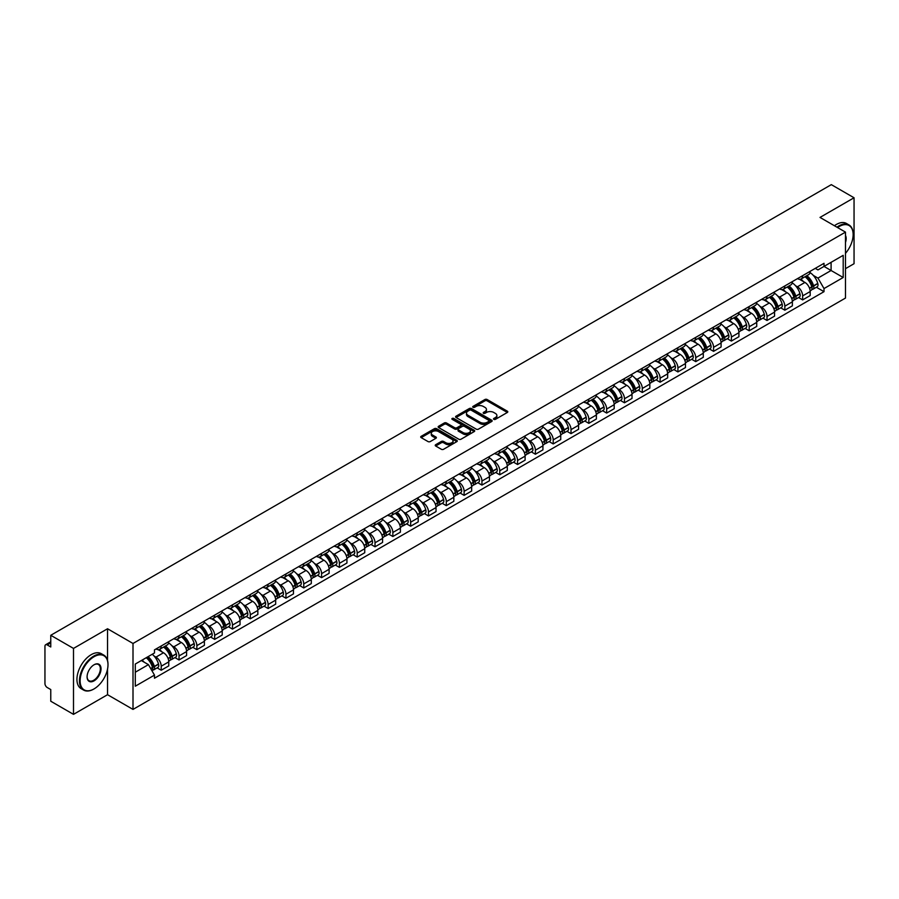 <?xml version="1.0" encoding="UTF-8"?>
<svg xmlns="http://www.w3.org/2000/svg" width="899" height="899" viewBox="0 0 899 899"><rect width="100%" height="100%" fill="white"/><g stroke="black" fill="none" stroke-linecap="round" stroke-linejoin="round"><path stroke-width="1.35" d="M493.843 419.35A1.113 0.641 0 0 0 495.416 419.35L507.328 412.472A1.584 0.91 0 0 0 507.789 411.821A1.584 0.91 0 0 0 507.328 411.18L487.146 399.527A1.584 0.91 0 0 0 484.909 399.527L472.998 406.404A1.113 0.641 0 0 0 474.56 407.314L476.11 406.427A5.068 2.933 0 0 1 483.28 406.427L484.966 407.393A5.068 2.933 0 0 1 486.449 409.461A5.068 2.933 0 0 1 484.966 411.54L483.426 412.427A1.113 0.641 0 0 0 484.988 413.326L486.528 412.439A5.068 2.933 0 0 1 493.708 412.439L495.394 413.416A5.068 2.933 0 0 1 496.877 415.484A5.068 2.933 0 0 1 495.394 417.552L493.843 418.44A1.113 0.641 0 0 0 493.843 419.35L493.843 418.44M435.689 444.702A1.584 0.91 0 0 0 435.228 445.353A1.584 0.91 0 0 0 435.689 446.005L441.353 449.275A1.584 0.91 0 0 0 443.589 449.275L456.827 441.634A1.584 0.91 0 0 0 457.288 440.982A1.584 0.91 0 0 0 456.827 440.341L436.644 428.688A1.584 0.91 0 0 0 434.397 428.688L421.17 436.33A1.584 0.91 0 0 0 420.71 436.97A1.584 0.91 0 0 0 421.17 437.622L428.014 441.566A1.584 0.91 0 0 0 430.25 441.566L435.914 438.296A1.584 0.91 0 0 0 436.375 437.656A1.584 0.91 0 0 0 435.914 437.004L432.52 435.049A4.237 2.45 0 0 1 431.284 433.318A4.237 2.45 0 0 1 433.902 431.048A4.237 2.45 0 0 1 438.521 431.587L451.804 439.251A4.237 2.45 0 0 1 453.051 440.982A4.237 2.45 0 0 1 450.433 443.252A4.237 2.45 0 0 1 445.814 442.713L443.589 441.443A1.584 0.91 0 0 0 441.353 441.443L435.689 444.702L435.689 446.005M133.007 643.47L107.543 628.761L73.504 648.415L50.771 635.29L831.317 184.643L854.05 197.769L820.012 217.423L845.487 232.122L133.007 643.47L133.007 709.412L845.487 298.063L845.487 232.122M476.223 429.138A1.584 0.91 0 0 0 478.459 429.138L491.686 421.507A1.584 0.91 0 0 0 492.158 420.856A1.584 0.91 0 0 0 491.686 420.204L471.514 408.562A1.584 0.91 0 0 0 469.267 408.562L456.04 416.192A1.584 0.91 0 0 0 455.579 416.844A1.584 0.91 0 0 0 456.04 417.484L476.223 429.138M452.613 419.586A1.113 0.641 0 0 1 453.737 419.743L453.737 418.428L474.256 430.273A1.584 0.91 0 0 1 474.717 430.924A1.584 0.91 0 0 1 474.256 431.565L461.03 439.206A1.584 0.91 0 0 1 458.782 439.206L438.611 427.553L438.611 426.261A1.584 0.91 0 0 0 438.139 426.913A1.584 0.91 0 0 0 438.611 427.553M438.611 426.261L444.263 422.991A1.584 0.91 0 0 1 446.511 422.991L454.692 427.722A1.584 0.91 0 0 0 456.939 427.722L460.693 425.553A1.584 0.91 0 0 0 461.153 424.901A1.584 0.91 0 0 0 460.693 424.249L452.175 419.339A1.113 0.641 0 0 1 453.737 418.428M73.504 648.415L73.504 714.357L50.771 701.231L50.771 689.555L47.231 687.521A3.225 1.865 -120 0 1 44.95 683.555L44.95 646.235A3.225 1.865 -120 0 1 45.624 644.763L50.771 641.785M845.487 268.655L854.05 263.71L854.05 197.769M73.504 714.357L107.543 694.702L133.007 709.412M50.771 635.29L50.771 646.965L47.231 644.92A3.225 1.865 -120 0 0 45.624 644.763M802.65 275.645A7.428 4.293 60 0 1 801.11 278.982L808.651 274.633A7.428 4.293 -120 0 0 810.19 271.296M795.503 285.691L797.402 286.792A7.428 4.293 60 0 1 802.65 295.895L810.19 291.534A7.428 4.293 -120 0 0 804.942 282.432L799.537 279.319M810.19 291.534L810.19 295.557L802.65 299.906L798.57 297.547M801.11 278.982A7.428 4.293 60 0 1 797.458 278.645M802.65 295.895L802.65 299.906M784.838 285.927A7.428 4.293 60 0 1 783.299 289.264L790.839 284.916A7.428 4.293 -120 0 0 792.379 281.578M780.748 307.84L784.838 310.2L792.379 305.851L792.379 301.828A7.428 4.293 -120 0 0 787.119 292.726L781.725 289.613M783.299 289.264A7.428 4.293 60 0 1 779.635 288.927M777.68 295.985L779.579 297.075A7.428 4.293 60 0 1 784.838 306.177L784.838 310.2M767.016 296.221A7.428 4.293 60 0 1 765.476 299.558L773.016 295.198A7.428 4.293 -120 0 0 774.556 291.872M762.925 318.122L767.016 320.482L774.556 316.133L774.556 312.11A7.428 4.293 -120 0 0 769.297 303.008L763.903 299.895M765.476 299.558A7.428 4.293 60 0 1 761.824 299.221M759.869 306.267L761.768 307.368A7.428 4.293 60 0 1 767.016 316.459L767.016 320.482M749.204 306.503A7.428 4.293 60 0 1 747.665 309.84L755.205 305.491A7.428 4.293 -120 0 0 756.733 302.154M745.114 328.416L749.204 330.776L756.733 326.416L756.733 322.393A7.428 4.293 -120 0 0 751.485 313.302L746.091 310.177M747.665 309.84A7.428 4.293 60 0 1 744.001 309.503M742.046 316.549L743.945 317.65A7.428 4.293 60 0 1 749.204 326.753L749.204 330.776M731.381 316.796A7.428 4.293 60 0 1 729.842 320.123L737.382 315.774A7.428 4.293 -120 0 0 738.922 312.436M727.291 338.698L731.381 341.058L738.922 336.709L738.922 332.686A7.428 4.293 -120 0 0 733.663 323.584L728.269 320.471M729.842 320.123A7.428 4.293 60 0 1 726.19 319.797M724.223 326.843L726.134 327.933A7.428 4.293 60 0 1 731.381 337.035L731.381 341.058M713.57 327.079A7.428 4.293 60 0 1 712.03 330.416L719.56 326.067A7.428 4.293 -120 0 0 721.099 322.73M709.48 348.981L713.57 351.352L721.099 346.992L721.099 342.969A7.428 4.293 -120 0 0 715.851 333.866L710.457 330.753M712.03 330.416A7.428 4.293 60 0 1 708.367 330.079M706.412 337.125L708.311 338.226A7.428 4.293 60 0 1 713.57 347.329L713.57 351.352M695.747 337.361A7.428 4.293 60 0 1 694.208 340.699L701.748 336.35A7.428 4.293 -120 0 0 703.288 333.012M691.657 359.274L695.747 361.634L703.288 357.285L703.288 353.262A7.428 4.293 -120 0 0 698.029 344.16L692.635 341.047M694.208 340.699A7.428 4.293 60 0 1 690.556 340.361M688.589 347.419L690.499 348.509A7.428 4.293 60 0 1 695.747 357.611L695.747 361.634M677.925 347.655A7.428 4.293 60 0 1 676.396 350.992L683.925 346.632A7.428 4.293 -120 0 0 685.465 343.306M673.845 369.556L677.925 371.916L685.465 367.567L685.465 363.544A7.428 4.293 -120 0 0 680.217 354.442L674.823 351.329M676.396 350.992A7.428 4.293 60 0 1 672.733 350.655M670.778 357.701L672.677 358.802A7.428 4.293 60 0 1 677.925 367.893L677.925 371.916M660.113 357.937A7.428 4.293 60 0 1 658.574 361.274L666.114 356.925A7.428 4.293 -120 0 0 667.654 353.588M656.023 379.85L660.113 382.21L667.654 377.85L667.654 373.827A7.428 4.293 -120 0 0 662.394 364.736L657 361.623M658.574 361.274A7.428 4.293 60 0 1 654.921 360.937M652.955 367.983L654.854 369.084A7.428 4.293 60 0 1 660.113 378.187L660.113 382.21M642.291 368.23A7.428 4.293 60 0 1 640.751 371.568L648.291 367.208A7.428 4.293 -120 0 0 649.831 363.87M638.211 390.132L642.291 392.492L649.831 388.143L649.831 384.12A7.428 4.293 -120 0 0 644.583 375.018L639.189 371.905M640.751 371.568A7.428 4.293 60 0 1 637.099 371.231M635.144 378.277L637.043 379.367A7.428 4.293 60 0 1 642.291 388.469L642.291 392.492M624.479 378.513A7.428 4.293 60 0 1 622.94 381.85L630.48 377.501A7.428 4.293 -120 0 0 632.019 374.164M620.389 400.426L624.479 402.786L632.019 398.426L632.019 394.403A7.428 4.293 -120 0 0 626.76 385.311L621.366 382.187M622.94 381.85A7.428 4.293 60 0 1 619.276 381.513M617.321 388.559L619.22 389.66A7.428 4.293 60 0 1 624.479 398.763L624.479 402.786M606.656 388.806A7.428 4.293 60 0 1 605.117 392.133L612.657 387.784A7.428 4.293 -120 0 0 614.197 384.446M602.577 410.708L606.656 413.068L614.197 408.719L614.197 404.696A7.428 4.293 -120 0 0 608.949 395.594L603.544 392.481M605.117 392.133A7.428 4.293 60 0 1 601.465 391.795M599.509 398.853L601.409 399.943A7.428 4.293 60 0 1 606.656 409.045L606.656 413.068M588.845 399.089A7.428 4.293 60 0 1 587.305 402.426L594.846 398.066A7.428 4.293 -120 0 0 596.385 394.74M584.755 420.99L588.845 423.35L596.385 419.001L596.385 414.978A7.428 4.293 -120 0 0 591.126 405.876L585.732 402.763M587.305 402.426A7.428 4.293 60 0 1 583.642 402.089M581.687 409.135L583.586 410.236A7.428 4.293 60 0 1 588.845 419.327L588.845 423.35M571.022 409.371A7.428 4.293 60 0 1 569.483 412.708L577.023 408.36A7.428 4.293 -120 0 0 578.563 405.022M566.932 431.284L571.022 433.644L578.563 429.284L578.563 425.272A7.428 4.293 -120 0 0 573.315 416.17L567.91 413.057M569.483 412.708A7.428 4.293 60 0 1 565.831 412.371M563.875 419.417L565.774 420.518A7.428 4.293 60 0 1 571.022 429.621L571.022 433.644M553.211 419.664A7.428 4.293 60 0 1 551.671 423.002L559.212 418.642A7.428 4.293 -120 0 0 560.74 415.304M549.12 441.566L553.211 443.926L560.74 439.577L560.74 435.554A7.428 4.293 -120 0 0 555.492 426.452L550.098 423.339M551.671 423.002A7.428 4.293 60 0 1 548.008 422.665M546.053 429.711L547.952 430.801A7.428 4.293 60 0 1 553.211 439.903L553.211 443.926M535.388 429.947A7.428 4.293 60 0 1 533.849 433.284L541.389 428.935A7.428 4.293 -120 0 0 542.929 425.598M531.298 451.86L535.388 454.22L542.929 449.86L542.929 445.837A7.428 4.293 -120 0 0 537.669 436.745L532.275 433.621M533.849 433.284A7.428 4.293 60 0 1 530.196 432.947M528.23 439.993L530.14 441.094A7.428 4.293 60 0 1 535.388 450.197L535.388 454.22M517.577 440.24A7.428 4.293 60 0 1 516.037 443.567L523.566 439.218A7.428 4.293 -120 0 0 525.106 435.88M513.486 462.142L517.577 464.502L525.106 460.153L525.106 456.13A7.428 4.293 -120 0 0 519.858 447.028L514.464 443.915M516.037 443.567A7.428 4.293 60 0 1 512.374 443.241M510.418 450.287L512.318 451.377A7.428 4.293 60 0 1 517.577 460.479L517.577 464.502M499.754 450.523A7.428 4.293 60 0 1 498.215 453.86L505.755 449.5A7.428 4.293 -120 0 0 507.294 446.174M495.664 472.424L499.754 474.784L507.294 470.435L507.294 466.412A7.428 4.293 -120 0 0 502.035 457.31L496.641 454.197M498.215 453.86A7.428 4.293 60 0 1 494.562 453.523M492.596 460.569L494.506 461.67A7.428 4.293 60 0 1 499.754 470.761L499.754 474.784M481.931 460.805A7.428 4.293 60 0 1 480.403 464.142L487.932 459.794A7.428 4.293 -120 0 0 489.472 456.456M477.852 482.718L481.943 485.078L489.472 480.729L489.472 476.706A7.428 4.293 -120 0 0 484.224 467.604L478.83 464.491M480.403 464.142A7.428 4.293 60 0 1 476.74 463.805M474.784 470.851L476.684 471.953A7.428 4.293 60 0 1 481.943 481.055L481.943 485.078M464.12 471.098A7.428 4.293 60 0 1 462.58 474.436L470.121 470.076A7.428 4.293 -120 0 0 471.66 466.738M460.03 493L464.12 495.36L471.66 491.011L471.66 486.988A7.428 4.293 -120 0 0 466.401 477.886L461.007 474.773M462.58 474.436A7.428 4.293 60 0 1 458.928 474.099M456.962 481.145L458.861 482.235A7.428 4.293 60 0 1 464.12 491.337L464.12 495.36M446.297 481.381A7.428 4.293 60 0 1 444.758 484.718L452.298 480.369A7.428 4.293 -120 0 0 453.838 477.032M442.218 503.294L446.297 505.654L453.838 501.294L453.838 497.271A7.428 4.293 -120 0 0 448.59 488.179L443.196 485.055M444.758 484.718A7.428 4.293 60 0 1 441.106 484.381M439.15 491.427L441.049 492.528A7.428 4.293 60 0 1 446.297 501.631L446.297 505.654M428.486 491.674A7.428 4.293 60 0 1 426.946 495.001L434.487 490.652A7.428 4.293 -120 0 0 436.026 487.314M424.395 513.576L428.486 515.936L436.026 511.587L436.026 507.564A7.428 4.293 -120 0 0 430.767 498.462L425.373 495.349M426.946 495.001A7.428 4.293 60 0 1 423.283 494.675M421.328 501.721L423.227 502.811A7.428 4.293 60 0 1 428.486 511.913L428.486 515.936M410.663 501.957A7.428 4.293 60 0 1 409.124 505.294L416.664 500.934A7.428 4.293 -120 0 0 418.204 497.608M406.584 523.859L410.663 526.218L418.204 521.87L418.204 517.846A7.428 4.293 -120 0 0 412.956 508.744L407.55 505.631M409.124 505.294A7.428 4.293 60 0 1 405.471 504.957M403.516 512.003L405.415 513.104A7.428 4.293 60 0 1 410.663 522.195L410.663 526.218M392.852 512.239A7.428 4.293 60 0 1 391.312 515.577L398.853 511.228A7.428 4.293 -120 0 0 400.392 507.89M388.761 534.152L392.852 536.512L400.392 532.163L400.392 528.14A7.428 4.293 -120 0 0 395.133 519.038L389.739 515.925M391.312 515.577A7.428 4.293 60 0 1 387.649 515.239M385.693 522.285L387.593 523.387A7.428 4.293 60 0 1 392.852 532.489L392.852 536.512M375.029 522.533A7.428 4.293 60 0 1 373.49 525.87L381.03 521.51A7.428 4.293 -120 0 0 382.569 518.184M370.939 544.434L375.029 546.794L382.569 542.445L382.569 538.422A7.428 4.293 -120 0 0 377.322 529.32L371.916 526.207M373.49 525.87A7.428 4.293 60 0 1 369.837 525.533M367.882 532.579L369.781 533.669A7.428 4.293 60 0 1 375.029 542.771L375.029 546.794M357.218 532.815A7.428 4.293 60 0 1 355.678 536.152L363.218 531.803A7.428 4.293 -120 0 0 364.747 528.466M353.127 554.728L357.218 557.088L364.747 552.728L364.747 548.705A7.428 4.293 -120 0 0 359.499 539.614L354.105 536.489M355.678 536.152A7.428 4.293 60 0 1 352.015 535.815M350.059 542.861L351.959 543.962A7.428 4.293 60 0 1 357.218 553.065L357.218 557.088M339.395 543.108A7.428 4.293 60 0 1 337.855 546.435L345.396 542.086A7.428 4.293 -120 0 0 346.935 538.748M335.305 565.01L339.395 567.37L346.935 563.021L346.935 558.998A7.428 4.293 -120 0 0 341.676 549.896L336.282 546.783M337.855 546.435A7.428 4.293 60 0 1 334.203 546.109M332.237 553.155L334.147 554.245A7.428 4.293 60 0 1 339.395 563.347L339.395 567.37M321.584 553.391A7.428 4.293 60 0 1 320.044 556.728L327.573 552.379A7.428 4.293 -120 0 0 329.113 549.042M317.493 575.293L321.584 577.652L329.113 573.304L329.113 569.281A7.428 4.293 -120 0 0 323.865 560.178L318.471 557.065M320.044 556.728A7.428 4.293 60 0 1 316.381 556.391M314.425 563.437L316.324 564.538A7.428 4.293 60 0 1 321.584 573.629L321.584 577.652M303.761 563.673A7.428 4.293 60 0 1 302.221 567.011L309.762 562.662A7.428 4.293 -120 0 0 311.301 559.324M299.67 585.586L303.761 587.946L311.301 583.597L311.301 579.574A7.428 4.293 -120 0 0 306.042 570.472L300.648 567.359M302.221 567.011A7.428 4.293 60 0 1 298.569 566.673M296.603 573.719L298.513 574.821A7.428 4.293 60 0 1 303.761 583.923L303.761 587.946M285.938 573.967A7.428 4.293 60 0 1 284.41 577.304L291.939 572.944A7.428 4.293 -120 0 0 293.479 569.618M281.859 595.868L285.949 598.228L293.479 593.879L293.479 589.856A7.428 4.293 -120 0 0 288.231 580.754L282.837 577.641M284.41 577.304A7.428 4.293 60 0 1 280.746 576.967M278.791 584.013L280.69 585.114A7.428 4.293 60 0 1 285.949 594.205L285.949 598.228M268.127 584.249A7.428 4.293 60 0 1 266.587 587.586L274.128 583.237A7.428 4.293 -120 0 0 275.667 579.9M264.036 606.162L268.127 608.522L275.667 604.162L275.667 600.139A7.428 4.293 -120 0 0 270.408 591.048L265.014 587.924M266.587 587.586A7.428 4.293 60 0 1 262.935 587.249M260.968 594.295L262.868 595.396A7.428 4.293 60 0 1 268.127 604.499L268.127 608.522M250.304 594.542A7.428 4.293 60 0 1 248.765 597.869L256.305 593.52A7.428 4.293 -120 0 0 257.844 590.182M246.225 616.444L250.304 618.804L257.844 614.455L257.844 610.432A7.428 4.293 -120 0 0 252.597 601.33L247.203 598.217M248.765 597.869A7.428 4.293 60 0 1 245.112 597.543M243.157 604.589L245.056 605.679A7.428 4.293 60 0 1 250.304 614.781L250.304 618.804M232.493 604.825A7.428 4.293 60 0 1 230.953 608.162L238.493 603.813A7.428 4.293 -120 0 0 240.033 600.476M228.402 626.727L232.493 629.086L240.033 624.738L240.033 620.715A7.428 4.293 -120 0 0 234.774 611.612L229.38 608.499M230.953 608.162A7.428 4.293 60 0 1 227.29 607.825M225.334 614.871L227.233 615.972A7.428 4.293 60 0 1 232.493 625.075L232.493 629.086M214.67 615.107A7.428 4.293 60 0 1 213.13 618.445L220.671 614.096A7.428 4.293 -120 0 0 222.21 610.758M210.591 637.02L214.67 639.38L222.21 635.031L222.21 631.008A7.428 4.293 -120 0 0 216.962 621.906L211.557 618.793M213.13 618.445A7.428 4.293 60 0 1 209.478 618.107M207.523 625.153L209.422 626.255A7.428 4.293 60 0 1 214.67 635.357L214.67 639.38M196.859 625.401A7.428 4.293 60 0 1 195.319 628.738L202.859 624.378A7.428 4.293 -120 0 0 204.399 621.052M192.768 647.302L196.859 649.662L204.399 645.313L204.399 641.29A7.428 4.293 -120 0 0 199.14 632.188L193.746 629.075M195.319 628.738A7.428 4.293 60 0 1 191.656 628.401M189.7 635.447L191.599 636.548A7.428 4.293 60 0 1 196.859 645.639L196.859 649.662M179.036 635.683A7.428 4.293 60 0 1 177.496 639.02L185.037 634.672A7.428 4.293 -120 0 0 186.576 631.334M174.945 657.596L179.036 659.956L186.576 655.596L186.576 651.573A7.428 4.293 -120 0 0 181.328 642.482L175.923 639.358M177.496 639.02A7.428 4.293 60 0 1 173.844 638.683M171.889 645.729L173.788 646.831A7.428 4.293 60 0 1 179.036 655.933L179.036 659.956M161.224 645.976A7.428 4.293 60 0 1 159.685 649.303L167.225 644.954A7.428 4.293 -120 0 0 168.754 641.616M157.134 667.878L161.224 670.238L168.765 665.889L168.765 661.866A7.428 4.293 -120 0 0 163.506 652.764L158.112 649.651M159.685 649.303A7.428 4.293 60 0 1 156.021 648.977M154.066 656.023L155.965 657.113A7.428 4.293 60 0 1 161.224 666.215L161.224 670.238M815.269 268.363L817.955 269.914L843.195 255.338L831.092 262.328L831.092 270.498L817.955 278.083L813.314 275.409M135.3 672.216L148.425 664.631L154.482 675.115L135.3 686.195L135.3 664.035L154.482 652.966L154.482 649.865L824.012 263.317L824.012 266.419L843.195 277.488L824.012 288.568L817.955 278.083M843.195 255.338L843.195 277.488M154.482 675.115L154.482 678.217L824.012 291.669L824.012 288.568M107.543 628.761L107.543 660.495M107.543 669.114L107.543 694.702M148.425 664.631L141.345 660.54M816.382 287.264L824.012 291.669M494.293 419.507L495.394 418.878A5.068 2.933 0 0 0 496.877 416.799L496.877 415.484M486.449 409.461L486.449 410.787A5.068 2.933 0 0 1 484.966 412.855L483.864 413.484M507.328 411.18L507.328 412.472L487.146 400.842A1.584 0.91 0 0 0 484.909 400.842L473.436 407.472M491.663 421.519L471.514 409.877A1.584 0.91 0 0 0 469.267 409.877L456.063 417.507M488.887 421.305A1.113 0.641 0 0 0 488.887 420.406L471.177 410.18A1.113 0.641 0 0 0 469.604 410.18L467.974 411.113A5.068 2.933 0 0 0 466.491 413.18A5.068 2.933 0 0 0 467.974 415.259L480.088 422.249A5.068 2.933 0 0 0 487.258 422.249L488.887 421.305L488.887 422.631A1.113 0.641 0 0 0 489.213 422.17L489.213 420.856M466.491 413.18L466.491 414.506A5.068 2.933 0 0 0 467.974 416.574L467.974 415.259M488.887 422.631L487.258 423.564A5.068 2.933 0 0 1 480.088 423.564L467.974 416.574M438.622 427.564L444.263 424.306L444.263 422.991M461.153 424.901L461.153 426.216A1.584 0.91 0 0 1 460.693 426.868L456.939 429.037A1.584 0.91 0 0 1 454.692 429.037L446.511 424.306A1.584 0.91 0 0 0 444.263 424.306M453.737 419.743L474.234 431.576M463.187 432.621A4.237 2.45 0 0 0 467.806 433.149A4.237 2.45 0 0 0 470.424 430.891A4.237 2.45 0 0 0 469.188 429.16L464.502 426.452A1.584 0.91 0 0 0 462.266 426.452L458.501 428.621A1.584 0.91 0 0 0 458.041 429.273A1.584 0.91 0 0 0 458.501 429.913L463.187 432.621L463.187 433.936A4.237 2.45 0 0 0 467.806 434.464A4.237 2.45 0 0 0 470.424 432.205L470.424 430.891M458.041 429.273L458.041 430.587A1.584 0.91 0 0 0 458.501 431.239L458.501 429.913M463.187 433.936L458.501 431.239M453.051 440.982L453.051 442.308A4.237 2.45 0 0 1 450.433 444.567A4.237 2.45 0 0 1 445.814 444.039L443.589 442.757A1.584 0.91 0 0 0 441.353 442.757L435.712 446.016M431.284 433.318L431.284 434.633A4.237 2.45 0 0 0 432.52 436.363L432.52 435.049M435.914 437.004L435.914 438.296L432.52 436.363M456.827 440.341L456.827 441.634L436.644 430.003A1.584 0.91 0 0 0 434.397 430.003L421.193 437.633L421.17 436.33M805.459 276.476A10.181 5.877 60 0 1 805.504 276.499A10.181 5.877 60 0 1 812.202 285.635L812.269 285.848A1.978 1.146 60 0 1 811.954 287.399A1.978 1.146 60 0 1 811.909 287.422M805.01 276.735A12.271 7.091 60 0 1 811.763 286.86L811.819 287.073A4.079 2.36 60 0 1 811.179 290.276L810.156 290.86M811.876 289.366A4.079 2.36 -120 0 0 812.999 289.22A4.079 2.36 -120 0 0 813.651 286.017L813.584 285.803A12.271 7.091 -120 0 0 806.841 275.678M810.033 272.599A12.271 7.091 60 0 1 817.753 283.399L817.82 283.612A4.079 2.36 60 0 1 817.169 286.815L812.999 289.22M800.829 279.128A12.271 7.091 60 0 1 803.391 281.544M809.358 281.556L810.92 282.466M787.636 286.759A10.181 5.877 60 0 1 787.693 286.792A10.181 5.877 60 0 1 794.39 295.917L794.446 296.131A1.978 1.146 60 0 1 794.132 297.681A1.978 1.146 60 0 1 794.087 297.704M787.198 287.017A12.271 7.091 60 0 1 793.941 297.142L793.997 297.355A4.079 2.36 60 0 1 793.356 300.558L792.345 301.143M794.053 299.659A4.079 2.36 -120 0 0 795.188 299.502A4.079 2.36 -120 0 0 795.829 296.299L795.772 296.086A12.271 7.091 -120 0 0 789.019 285.961M792.221 282.882A12.271 7.091 60 0 1 799.941 293.681L799.998 293.894A4.079 2.36 60 0 1 799.357 297.097L795.188 299.502M783.007 289.411A12.271 7.091 60 0 1 785.569 291.827M791.536 291.849L793.109 292.748M769.825 297.052A10.181 5.877 60 0 1 769.87 297.075A10.181 5.877 60 0 1 776.567 306.211L776.624 306.424A1.978 1.146 60 0 1 776.32 307.975A1.978 1.146 60 0 1 776.275 307.997M769.375 297.299A12.271 7.091 60 0 1 776.118 307.436L776.185 307.649A4.079 2.36 60 0 1 775.534 310.84L774.522 311.436M776.242 309.941A4.079 2.36 -120 0 0 777.365 309.795A4.079 2.36 -120 0 0 778.006 306.593L777.95 306.379A12.271 7.091 -120 0 0 771.207 296.254M774.399 293.175A12.271 7.091 60 0 1 782.119 303.974L782.175 304.177A4.079 2.36 60 0 1 781.534 307.379L777.365 309.795M765.195 299.693A12.271 7.091 60 0 1 767.757 302.12M773.724 302.131L775.286 303.042M752.002 307.334A10.181 5.877 60 0 1 752.058 307.368A10.181 5.877 60 0 1 758.756 316.493L758.812 316.706A1.978 1.146 60 0 1 758.498 318.257A1.978 1.146 60 0 1 758.453 318.28M751.564 307.593A12.271 7.091 60 0 1 758.306 317.718L758.363 317.931A4.079 2.36 60 0 1 757.722 321.134L756.711 321.718M758.419 320.235A4.079 2.36 -120 0 0 759.554 320.078A4.079 2.36 -120 0 0 760.194 316.875L760.138 316.662A12.271 7.091 -120 0 0 753.384 306.537M756.587 303.457A12.271 7.091 60 0 1 764.307 314.257L764.364 314.47A4.079 2.36 60 0 1 763.723 317.673L759.554 320.078M747.372 309.986A12.271 7.091 60 0 1 749.935 312.403M755.902 312.425L757.475 313.324M734.191 317.617A10.181 5.877 60 0 1 734.236 317.65A10.181 5.877 60 0 1 740.933 326.787L740.99 326.989A1.978 1.146 60 0 1 740.686 328.551A1.978 1.146 60 0 1 740.641 328.573M733.741 317.875A12.271 7.091 60 0 1 740.484 328.011L740.551 328.214A4.079 2.36 60 0 1 739.899 331.416L738.888 332.001M740.596 330.517A4.079 2.36 -120 0 0 741.731 330.36A4.079 2.36 -120 0 0 742.372 327.157L742.316 326.955A12.271 7.091 -120 0 0 735.573 316.819M738.764 313.74A12.271 7.091 60 0 1 746.485 324.539L746.541 324.753A4.079 2.36 60 0 1 745.9 327.955L741.731 330.36M729.55 320.269A12.271 7.091 60 0 1 732.123 322.696M738.09 322.707L739.652 323.606M716.368 327.91A10.181 5.877 60 0 1 716.424 327.933A10.181 5.877 60 0 1 723.122 337.069L723.178 337.282A1.978 1.146 60 0 1 722.863 338.833A1.978 1.146 60 0 1 722.818 338.856M715.93 328.169A12.271 7.091 60 0 1 722.672 338.294L722.729 338.507A4.079 2.36 60 0 1 722.088 341.71L721.077 342.294M722.785 340.8A4.079 2.36 -120 0 0 723.909 340.654A4.079 2.36 -120 0 0 724.56 337.451L724.493 337.237A12.271 7.091 -120 0 0 717.75 327.112M720.953 324.033A12.271 7.091 60 0 1 728.662 334.833L728.729 335.046A4.079 2.36 60 0 1 728.078 338.249L723.909 340.654M711.738 330.562A12.271 7.091 60 0 1 714.3 332.978M720.268 332.99L721.83 333.9M845.487 253.349A19.711 11.372 120 0 0 853.14 234.56A19.711 11.372 120 0 0 839.205 226.514A19.711 11.372 120 0 0 837.587 227.559M836.935 227.189A20.194 11.653 -60 0 1 838.857 225.93A20.194 11.653 -60 0 1 848.959 224.93A20.194 11.653 -60 0 1 853.14 234.167A20.194 11.653 -60 0 1 853.14 234.369M845.487 235.504A9.855 5.686 -60 0 1 845.487 242.46M834.418 225.739A20.194 11.653 -60 0 1 836.351 224.469A20.194 11.653 -60 0 1 846.442 223.469L848.959 224.93M93.721 689.095L94.058 688.904A19.711 11.372 120 0 0 107.992 664.766A19.711 11.372 120 0 0 94.058 656.72A19.711 11.372 120 0 0 80.123 680.858A19.711 11.372 120 0 0 94.058 688.904L93.721 689.095A20.194 11.653 -60 0 1 83.629 690.095A20.194 11.653 -60 0 1 80.528 673.924A20.194 11.653 -60 0 1 93.721 656.124A20.194 11.653 -60 0 1 103.812 655.124A20.194 11.653 -60 0 1 107.992 664.372A20.194 11.653 -60 0 1 107.992 664.575M94.058 664.766L94.058 664.766A9.855 5.686 -60 0 1 101.025 668.789A9.855 5.686 -60 0 1 94.058 680.858A9.855 5.686 -60 0 1 87.091 676.835A9.855 5.686 -60 0 1 94.058 664.766L94.058 664.766M87.102 676.632A9.372 5.405 120 0 0 89.035 680.723A9.372 5.405 120 0 0 93.721 680.262A9.372 5.405 120 0 0 99.845 672.003A9.372 5.405 120 0 0 98.407 664.496A9.372 5.405 120 0 0 93.889 664.867M83.629 690.095L81.112 688.645A20.194 11.653 -60 0 1 78.022 672.474A20.194 11.653 -60 0 1 91.204 654.674A20.194 11.653 -60 0 1 101.306 653.674L103.812 655.124M698.557 338.193A10.181 5.877 60 0 1 698.602 338.226A10.181 5.877 60 0 1 705.299 347.351L705.355 347.565A1.978 1.146 60 0 1 705.041 349.115A1.978 1.146 60 0 1 705.007 349.138M698.107 338.451A12.271 7.091 60 0 1 704.85 348.576L704.917 348.79A4.079 2.36 60 0 1 704.265 351.992L703.254 352.577M704.962 351.093A4.079 2.36 -120 0 0 706.097 350.936A4.079 2.36 -120 0 0 706.738 347.733L706.681 347.52A12.271 7.091 -120 0 0 699.939 337.395M703.13 334.316A12.271 7.091 60 0 1 710.851 345.115L710.907 345.328A4.079 2.36 60 0 1 710.266 348.531L706.097 350.936M693.916 340.845A12.271 7.091 60 0 1 696.489 343.261M702.456 343.283L704.018 344.182M680.734 348.486A10.181 5.877 60 0 1 680.79 348.509A10.181 5.877 60 0 1 687.477 357.645L687.544 357.858A1.978 1.146 60 0 1 687.229 359.409A1.978 1.146 60 0 1 687.184 359.431M680.285 348.733A12.271 7.091 60 0 1 687.038 358.87L687.094 359.083A4.079 2.36 60 0 1 686.454 362.286L685.443 362.87M687.151 361.376A4.079 2.36 -120 0 0 688.274 361.229A4.079 2.36 -120 0 0 688.926 358.027L688.859 357.813A12.271 7.091 -120 0 0 682.116 347.688M685.319 344.609A12.271 7.091 60 0 1 693.028 355.408L693.095 355.611A4.079 2.36 60 0 1 692.444 358.813L688.274 361.229M676.104 351.127A12.271 7.091 60 0 1 678.666 353.554M684.633 353.565L686.195 354.476M662.911 358.768A10.181 5.877 60 0 1 662.968 358.802A10.181 5.877 60 0 1 669.665 367.927L669.721 368.141A1.978 1.146 60 0 1 669.407 369.691A1.978 1.146 60 0 1 669.362 369.714M662.473 359.027A12.271 7.091 60 0 1 669.216 369.152L669.283 369.365A4.079 2.36 60 0 1 668.631 372.568L667.62 373.152M669.328 371.669A4.079 2.36 -120 0 0 670.463 371.512A4.079 2.36 -120 0 0 671.104 368.309L671.047 368.096A12.271 7.091 -120 0 0 664.294 357.971M667.496 354.891A12.271 7.091 60 0 1 675.216 365.691L675.273 365.904A4.079 2.36 60 0 1 674.632 369.107L670.463 371.512M658.282 361.42A12.271 7.091 60 0 1 660.844 363.837M666.822 363.859L668.384 364.758M645.1 369.051A10.181 5.877 60 0 1 645.156 369.084A10.181 5.877 60 0 1 651.842 378.221L651.91 378.423A1.978 1.146 60 0 1 651.595 379.985A1.978 1.146 60 0 1 651.55 380.007M644.65 369.309A12.271 7.091 60 0 1 651.404 379.445L651.46 379.648A4.079 2.36 60 0 1 650.82 382.85L649.797 383.435M651.517 381.951A4.079 2.36 -120 0 0 652.64 381.794A4.079 2.36 -120 0 0 653.292 378.591L653.225 378.389A12.271 7.091 -120 0 0 646.482 368.253M649.674 365.174A12.271 7.091 60 0 1 657.394 375.984L657.461 376.187A4.079 2.36 60 0 1 656.809 379.389L652.64 381.794M640.47 371.703A12.271 7.091 60 0 1 643.032 374.13M648.999 374.141L650.561 375.04M627.277 379.344A10.181 5.877 60 0 1 627.333 379.367A10.181 5.877 60 0 1 634.031 388.503L634.087 388.716A1.978 1.146 60 0 1 633.773 390.267A1.978 1.146 60 0 1 633.728 390.29M626.839 379.603A12.271 7.091 60 0 1 633.581 389.728L633.638 389.941A4.079 2.36 60 0 1 632.997 393.144L631.986 393.728M633.694 392.234A4.079 2.36 -120 0 0 634.829 392.088A4.079 2.36 -120 0 0 635.469 388.885L635.413 388.671A12.271 7.091 -120 0 0 628.659 378.546M631.862 375.467A12.271 7.091 60 0 1 639.582 386.267L639.639 386.48A4.079 2.36 60 0 1 638.998 389.683L634.829 392.088M622.647 381.996A12.271 7.091 60 0 1 625.21 384.412M631.177 384.424L632.75 385.334M609.466 389.627A10.181 5.877 60 0 1 609.511 389.66A10.181 5.877 60 0 1 616.208 398.785L616.276 398.999A1.978 1.146 60 0 1 615.961 400.549A1.978 1.146 60 0 1 615.916 400.583M609.016 389.885A12.271 7.091 60 0 1 615.77 400.01L615.826 400.224A4.079 2.36 60 0 1 615.186 403.426L614.163 404.011M615.882 402.527A4.079 2.36 -120 0 0 617.006 402.37A4.079 2.36 -120 0 0 617.658 399.167L617.591 398.965A12.271 7.091 -120 0 0 610.848 388.829M614.039 385.75A12.271 7.091 60 0 1 621.76 396.549L621.827 396.762A4.079 2.36 60 0 1 621.175 399.965L617.006 402.37M604.836 392.279A12.271 7.091 60 0 1 607.398 394.695M613.365 394.717L614.927 395.616M591.643 399.92A10.181 5.877 60 0 1 591.699 399.943A10.181 5.877 60 0 1 598.397 409.079L598.453 409.292A1.978 1.146 60 0 1 598.138 410.843A1.978 1.146 60 0 1 598.093 410.865M591.205 400.167A12.271 7.091 60 0 1 597.947 410.304L598.004 410.517A4.079 2.36 60 0 1 597.363 413.72L596.352 414.304M598.06 412.81A4.079 2.36 -120 0 0 599.195 412.663A4.079 2.36 -120 0 0 599.835 409.461L599.779 409.247A12.271 7.091 -120 0 0 593.025 399.122M596.228 396.043A12.271 7.091 60 0 1 603.948 406.842L604.004 407.056A4.079 2.36 60 0 1 603.364 410.247L599.195 412.663M587.013 402.561A12.271 7.091 60 0 1 589.575 404.988M595.543 405L597.116 405.91M573.832 410.202A10.181 5.877 60 0 1 573.877 410.236A10.181 5.877 60 0 1 580.574 419.361L580.63 419.575A1.978 1.146 60 0 1 580.327 421.125A1.978 1.146 60 0 1 580.282 421.148M573.382 410.461A12.271 7.091 60 0 1 580.125 420.586L580.192 420.799A4.079 2.36 60 0 1 579.54 424.002L578.529 424.586M580.248 423.103A4.079 2.36 -120 0 0 581.372 422.946A4.079 2.36 -120 0 0 582.013 419.743L581.956 419.53A12.271 7.091 -120 0 0 575.214 409.405M578.405 406.326A12.271 7.091 60 0 1 586.126 417.125L586.182 417.338A4.079 2.36 60 0 1 585.541 420.541L581.372 422.946M569.202 412.855A12.271 7.091 60 0 1 571.764 415.271M577.731 415.293L579.293 416.192M556.009 420.485A10.181 5.877 60 0 1 556.065 420.518A10.181 5.877 60 0 1 562.763 429.655L562.819 429.857A1.978 1.146 60 0 1 562.504 431.419A1.978 1.146 60 0 1 562.459 431.441M555.571 420.743A12.271 7.091 60 0 1 562.313 430.879L562.369 431.082A4.079 2.36 60 0 1 561.729 434.284L560.718 434.869M562.426 433.385A4.079 2.36 -120 0 0 563.561 433.228A4.079 2.36 -120 0 0 564.201 430.025L564.145 429.823A12.271 7.091 -120 0 0 557.391 419.687M560.594 416.619A12.271 7.091 60 0 1 568.314 427.418L568.37 427.621A4.079 2.36 60 0 1 567.73 430.823L563.561 433.228M551.379 423.137A12.271 7.091 60 0 1 553.941 425.564M559.908 425.575L561.482 426.486M538.198 430.778A10.181 5.877 60 0 1 538.243 430.801A10.181 5.877 60 0 1 544.94 439.937L544.996 440.15A1.978 1.146 60 0 1 544.693 441.701A1.978 1.146 60 0 1 544.648 441.724M537.748 431.037A12.271 7.091 60 0 1 544.491 441.162L544.558 441.375A4.079 2.36 60 0 1 543.906 444.578L542.895 445.162M544.603 443.668A4.079 2.36 -120 0 0 545.738 443.522A4.079 2.36 -120 0 0 546.378 440.319L546.322 440.105A12.271 7.091 -120 0 0 539.58 429.98M542.771 426.901A12.271 7.091 60 0 1 550.491 437.701L550.548 437.914A4.079 2.36 60 0 1 549.907 441.117L545.738 443.522M533.557 433.43A12.271 7.091 60 0 1 536.13 435.846M542.097 435.869L543.659 436.768M520.375 441.061A10.181 5.877 60 0 1 520.431 441.094A10.181 5.877 60 0 1 527.129 450.219L527.185 450.433A1.978 1.146 60 0 1 526.87 451.983A1.978 1.146 60 0 1 526.825 452.017M519.937 441.319A12.271 7.091 60 0 1 526.679 451.444L526.735 451.658A4.079 2.36 60 0 1 526.095 454.86L525.083 455.445M526.792 453.961A4.079 2.36 -120 0 0 527.915 453.804A4.079 2.36 -120 0 0 528.567 450.601L528.5 450.399A12.271 7.091 -120 0 0 521.757 440.263M524.96 437.184A12.271 7.091 60 0 1 532.669 447.983L532.736 448.196A4.079 2.36 60 0 1 532.084 451.399L527.915 453.804M515.745 443.713A12.271 7.091 60 0 1 518.307 446.129M524.274 446.151L525.836 447.05M502.563 451.354A10.181 5.877 60 0 1 502.608 451.377A10.181 5.877 60 0 1 509.306 460.513L509.362 460.726A1.978 1.146 60 0 1 509.059 462.277A1.978 1.146 60 0 1 509.014 462.3M502.114 451.601A12.271 7.091 60 0 1 508.856 461.738L508.924 461.951A4.079 2.36 60 0 1 508.272 465.154L507.261 465.738M508.969 464.244A4.079 2.36 -120 0 0 510.104 464.098A4.079 2.36 -120 0 0 510.744 460.895L510.688 460.681A12.271 7.091 -120 0 0 503.946 450.556M507.137 447.477A12.271 7.091 60 0 1 514.857 458.276L514.913 458.49A4.079 2.36 60 0 1 514.273 461.681L510.104 464.098M497.922 453.995A12.271 7.091 60 0 1 500.496 456.422M506.463 456.434L508.025 457.344M484.741 461.637A10.181 5.877 60 0 1 484.797 461.67A10.181 5.877 60 0 1 491.483 470.795L491.551 471.009A1.978 1.146 60 0 1 491.236 472.559A1.978 1.146 60 0 1 491.191 472.582M484.291 461.895A12.271 7.091 60 0 1 491.045 472.02L491.101 472.233A4.079 2.36 60 0 1 490.461 475.436L489.449 476.021M491.157 474.537A4.079 2.36 -120 0 0 492.281 474.38A4.079 2.36 -120 0 0 492.933 471.177L492.866 470.964A12.271 7.091 -120 0 0 486.123 460.839M489.326 457.76A12.271 7.091 60 0 1 497.035 468.559L497.102 468.772A4.079 2.36 60 0 1 496.45 471.975L492.281 474.38M480.111 464.289A12.271 7.091 60 0 1 482.673 466.705M488.64 466.727L490.202 467.626M466.918 471.919A10.181 5.877 60 0 1 466.974 471.953A10.181 5.877 60 0 1 473.672 481.089L473.728 481.291A1.978 1.146 60 0 1 473.413 482.853A1.978 1.146 60 0 1 473.368 482.875M466.48 472.177A12.271 7.091 60 0 1 473.222 482.313L473.29 482.516A4.079 2.36 60 0 1 472.638 485.718L471.627 486.303M473.335 484.819A4.079 2.36 -120 0 0 474.47 484.662A4.079 2.36 -120 0 0 475.11 481.471L475.054 481.257A12.271 7.091 -120 0 0 468.312 471.121M471.503 468.053A12.271 7.091 60 0 1 479.223 478.852L479.279 479.055A4.079 2.36 60 0 1 478.639 482.257L474.47 484.662M462.288 474.571A12.271 7.091 60 0 1 464.85 476.998M470.829 477.009L472.391 477.92M449.107 482.212A10.181 5.877 60 0 1 449.163 482.235A10.181 5.877 60 0 1 455.849 491.371L455.917 491.584A1.978 1.146 60 0 1 455.602 493.135A1.978 1.146 60 0 1 455.557 493.158M448.657 482.471A12.271 7.091 60 0 1 455.411 492.596L455.467 492.809A4.079 2.36 60 0 1 454.827 496.012L453.804 496.596M455.523 495.113A4.079 2.36 -120 0 0 456.647 494.956A4.079 2.36 -120 0 0 457.299 491.753L457.231 491.539A12.271 7.091 -120 0 0 450.489 481.414M453.68 478.335A12.271 7.091 60 0 1 461.401 489.135L461.468 489.348A4.079 2.36 60 0 1 460.816 492.551L456.647 494.956M444.477 484.864A12.271 7.091 60 0 1 447.039 487.28M453.006 487.303L454.568 488.202M431.284 492.495A10.181 5.877 60 0 1 431.34 492.528A10.181 5.877 60 0 1 438.038 501.653L438.094 501.867A1.978 1.146 60 0 1 437.779 503.418A1.978 1.146 60 0 1 437.734 503.451M430.846 492.753A12.271 7.091 60 0 1 437.588 502.878L437.644 503.092A4.079 2.36 60 0 1 437.004 506.294L435.993 506.879M437.701 505.395A4.079 2.36 -120 0 0 438.836 505.238A4.079 2.36 -120 0 0 439.476 502.035L439.42 501.833A12.271 7.091 -120 0 0 432.666 491.697M435.869 488.618A12.271 7.091 60 0 1 443.589 499.417L443.645 499.63A4.079 2.36 60 0 1 443.005 502.833L438.836 505.238M426.654 495.147A12.271 7.091 60 0 1 429.216 497.563M435.183 497.585L436.757 498.484M413.473 502.788A10.181 5.877 60 0 1 413.518 502.811A10.181 5.877 60 0 1 420.215 511.947L420.283 512.16A1.978 1.146 60 0 1 419.968 513.711A1.978 1.146 60 0 1 419.923 513.734M413.023 503.047A12.271 7.091 60 0 1 419.777 513.172L419.833 513.385A4.079 2.36 60 0 1 419.192 516.588L418.17 517.172M419.889 515.678A4.079 2.36 -120 0 0 421.013 515.532A4.079 2.36 -120 0 0 421.665 512.329L421.597 512.115A12.271 7.091 -120 0 0 414.855 501.99M418.046 498.911A12.271 7.091 60 0 1 425.766 509.711L425.834 509.924A4.079 2.36 60 0 1 425.182 513.127L421.013 515.532M408.843 505.429A12.271 7.091 60 0 1 411.405 507.856M417.372 507.868L418.934 508.778M395.65 513.071A10.181 5.877 60 0 1 395.706 513.104A10.181 5.877 60 0 1 402.404 522.229L402.46 522.443A1.978 1.146 60 0 1 402.145 523.993A1.978 1.146 60 0 1 402.1 524.016M395.212 513.329A12.271 7.091 60 0 1 401.954 523.454L402.01 523.668A4.079 2.36 60 0 1 401.37 526.87L400.358 527.455M402.067 525.971A4.079 2.36 -120 0 0 403.202 525.814A4.079 2.36 -120 0 0 403.842 522.611L403.786 522.398A12.271 7.091 -120 0 0 397.032 512.273M400.235 509.194A12.271 7.091 60 0 1 407.955 519.993L408.011 520.206A4.079 2.36 60 0 1 407.371 523.409L403.202 525.814M391.02 515.723A12.271 7.091 60 0 1 393.582 518.139M399.549 518.161L401.123 519.06M377.838 523.353A10.181 5.877 60 0 1 377.883 523.387A10.181 5.877 60 0 1 384.581 532.523L384.648 532.725A1.978 1.146 60 0 1 384.334 534.287A1.978 1.146 60 0 1 384.289 534.309M377.389 523.611A12.271 7.091 60 0 1 384.131 533.748L384.199 533.95A4.079 2.36 60 0 1 383.547 537.153L382.536 537.748M384.255 536.254A4.079 2.36 -120 0 0 385.379 536.107A4.079 2.36 -120 0 0 386.019 532.905L385.963 532.691A12.271 7.091 -120 0 0 379.221 522.555M382.412 519.487A12.271 7.091 60 0 1 390.132 530.286L390.188 530.489A4.079 2.36 60 0 1 389.548 533.691L385.379 536.107M373.209 526.005A12.271 7.091 60 0 1 375.771 528.432M381.738 528.443L383.3 529.354M360.016 533.646A10.181 5.877 60 0 1 360.072 533.669A10.181 5.877 60 0 1 366.77 542.805L366.826 543.018A1.978 1.146 60 0 1 366.511 544.569A1.978 1.146 60 0 1 366.466 544.592M359.578 533.905A12.271 7.091 60 0 1 366.32 544.03L366.376 544.243A4.079 2.36 60 0 1 365.736 547.446L364.724 548.03M366.432 546.547A4.079 2.36 -120 0 0 367.567 546.39A4.079 2.36 -120 0 0 368.208 543.187L368.152 542.974A12.271 7.091 -120 0 0 361.398 532.849M364.601 529.769A12.271 7.091 60 0 1 372.321 540.569L372.377 540.782A4.079 2.36 60 0 1 371.737 543.985L367.567 546.39M355.386 536.298A12.271 7.091 60 0 1 357.948 538.715M363.915 538.737L365.488 539.636M342.204 543.929A10.181 5.877 60 0 1 342.249 543.962A10.181 5.877 60 0 1 348.947 553.087L349.003 553.301A1.978 1.146 60 0 1 348.7 554.863A1.978 1.146 60 0 1 348.655 554.885M341.755 544.187A12.271 7.091 60 0 1 348.497 554.312L348.565 554.526A4.079 2.36 60 0 1 347.913 557.728L346.902 558.313M348.61 556.829A4.079 2.36 -120 0 0 349.745 556.672A4.079 2.36 -120 0 0 350.385 553.469L350.329 553.267A12.271 7.091 -120 0 0 343.587 543.131M346.778 540.052A12.271 7.091 60 0 1 354.498 550.851L354.554 551.065A4.079 2.36 60 0 1 353.914 554.267L349.745 556.672M337.563 546.581A12.271 7.091 60 0 1 340.137 548.997M346.104 549.019L347.666 549.918M324.382 554.222A10.181 5.877 60 0 1 324.438 554.245A10.181 5.877 60 0 1 331.135 563.381L331.192 563.594A1.978 1.146 60 0 1 330.877 565.145A1.978 1.146 60 0 1 330.832 565.168M323.943 554.481A12.271 7.091 60 0 1 330.686 564.606L330.742 564.819A4.079 2.36 60 0 1 330.102 568.022L329.09 568.606M330.798 567.112A4.079 2.36 -120 0 0 331.922 566.966A4.079 2.36 -120 0 0 332.574 563.763L332.506 563.549A12.271 7.091 -120 0 0 325.764 553.424M328.967 550.345A12.271 7.091 60 0 1 336.676 561.145L336.743 561.358A4.079 2.36 60 0 1 336.091 564.561L331.922 566.966M319.752 556.874A12.271 7.091 60 0 1 322.314 559.29M328.281 559.302L329.843 560.212M306.57 564.505A10.181 5.877 60 0 1 306.615 564.538A10.181 5.877 60 0 1 313.313 573.663L313.369 573.877A1.978 1.146 60 0 1 313.066 575.427A1.978 1.146 60 0 1 313.021 575.45M306.121 564.763A12.271 7.091 60 0 1 312.863 574.888L312.931 575.102A4.079 2.36 60 0 1 312.279 578.304L311.268 578.889M312.976 577.405A4.079 2.36 -120 0 0 314.111 577.248A4.079 2.36 -120 0 0 314.751 574.045L314.695 573.832A12.271 7.091 -120 0 0 307.952 563.707M311.144 560.628A12.271 7.091 60 0 1 318.864 571.427L318.92 571.64A4.079 2.36 60 0 1 318.28 574.843L314.111 577.248M301.929 567.157A12.271 7.091 60 0 1 304.503 569.573M310.47 569.595L312.032 570.494M288.748 574.787A10.181 5.877 60 0 1 288.804 574.821A10.181 5.877 60 0 1 295.49 583.957L295.557 584.159A1.978 1.146 60 0 1 295.243 585.721A1.978 1.146 60 0 1 295.198 585.743M288.298 575.045A12.271 7.091 60 0 1 295.052 585.182L295.108 585.384A4.079 2.36 60 0 1 294.467 588.587L293.456 589.182M295.164 587.688A4.079 2.36 -120 0 0 296.288 587.541A4.079 2.36 -120 0 0 296.94 584.339L296.872 584.125A12.271 7.091 -120 0 0 290.13 573.989M293.332 570.921A12.271 7.091 60 0 1 301.041 581.72L301.109 581.923A4.079 2.36 60 0 1 300.457 585.125L296.288 587.541M284.118 577.439A12.271 7.091 60 0 1 286.68 579.866M292.647 579.877L294.209 580.788M270.925 585.08A10.181 5.877 60 0 1 270.981 585.114A10.181 5.877 60 0 1 277.679 594.239L277.735 594.453A1.978 1.146 60 0 1 277.42 596.003A1.978 1.146 60 0 1 277.375 596.026M270.487 585.339A12.271 7.091 60 0 1 277.229 595.464L277.297 595.677A4.079 2.36 60 0 1 276.645 598.88L275.633 599.464M277.341 597.981A4.079 2.36 -120 0 0 278.476 597.824A4.079 2.36 -120 0 0 279.117 594.621L279.061 594.408A12.271 7.091 -120 0 0 272.318 584.283M275.51 581.204A12.271 7.091 60 0 1 283.23 592.003L283.286 592.216A4.079 2.36 60 0 1 282.646 595.419L278.476 597.824M266.295 587.732A12.271 7.091 60 0 1 268.857 590.149M274.836 590.171L276.398 591.07M253.113 595.363A10.181 5.877 60 0 1 253.17 595.396A10.181 5.877 60 0 1 259.856 604.533L259.923 604.735A1.978 1.146 60 0 1 259.609 606.297A1.978 1.146 60 0 1 259.564 606.319M252.664 595.621A12.271 7.091 60 0 1 259.418 605.757L259.474 605.96A4.079 2.36 60 0 1 258.833 609.162L257.811 609.747M259.53 608.263A4.079 2.36 -120 0 0 260.654 608.106A4.079 2.36 -120 0 0 261.306 604.903L261.238 604.701A12.271 7.091 -120 0 0 254.496 594.565M257.687 591.486A12.271 7.091 60 0 1 265.407 602.285L265.475 602.499A4.079 2.36 60 0 1 264.823 605.701L260.654 608.106M248.484 598.015A12.271 7.091 60 0 1 251.046 600.431M257.013 600.453L258.575 601.352M235.291 605.656A10.181 5.877 60 0 1 235.347 605.679A10.181 5.877 60 0 1 242.045 614.815L242.101 615.028A1.978 1.146 60 0 1 241.786 616.579A1.978 1.146 60 0 1 241.741 616.602M234.853 605.915A12.271 7.091 60 0 1 241.595 616.04L241.651 616.253A4.079 2.36 60 0 1 241.011 619.456L239.999 620.04M241.707 618.546A4.079 2.36 -120 0 0 242.842 618.4A4.079 2.36 -120 0 0 243.483 615.197L243.427 614.983A12.271 7.091 -120 0 0 236.673 604.858M239.876 601.779A12.271 7.091 60 0 1 247.596 612.579L247.652 612.792A4.079 2.36 60 0 1 247.011 615.995L242.842 618.4M230.661 608.308A12.271 7.091 60 0 1 233.223 610.724M239.19 610.736L240.763 611.646M217.479 615.939A10.181 5.877 60 0 1 217.524 615.972A10.181 5.877 60 0 1 224.222 625.097L224.289 625.311A1.978 1.146 60 0 1 223.975 626.861A1.978 1.146 60 0 1 223.93 626.884M217.03 616.197A12.271 7.091 60 0 1 223.784 626.322L223.84 626.536A4.079 2.36 60 0 1 223.199 629.738L222.177 630.323M223.896 628.839A4.079 2.36 -120 0 0 225.02 628.682A4.079 2.36 -120 0 0 225.671 625.479L225.604 625.266A12.271 7.091 -120 0 0 218.862 615.141M222.053 612.062A12.271 7.091 60 0 1 229.773 622.861L229.841 623.074A4.079 2.36 60 0 1 229.189 626.277L225.02 628.682M212.849 618.591A12.271 7.091 60 0 1 215.412 621.007M221.379 621.029L222.941 621.928M199.657 626.232A10.181 5.877 60 0 1 199.713 626.255A10.181 5.877 60 0 1 206.41 635.391L206.467 635.604A1.978 1.146 60 0 1 206.152 637.155A1.978 1.146 60 0 1 206.107 637.177M199.218 626.479A12.271 7.091 60 0 1 205.961 636.616L206.017 636.829A4.079 2.36 60 0 1 205.377 640.021L204.365 640.616M206.073 639.122A4.079 2.36 -120 0 0 207.208 638.975A4.079 2.36 -120 0 0 207.849 635.773L207.793 635.559A12.271 7.091 -120 0 0 201.039 625.434M204.242 622.355A12.271 7.091 60 0 1 211.962 633.154L212.018 633.357A4.079 2.36 60 0 1 211.377 636.559L207.208 638.975M195.027 628.873A12.271 7.091 60 0 1 197.589 631.3M203.556 631.312L205.129 632.222M181.845 636.514A10.181 5.877 60 0 1 181.89 636.548A10.181 5.877 60 0 1 188.588 645.673L188.655 645.887A1.978 1.146 60 0 1 188.34 647.437A1.978 1.146 60 0 1 188.296 647.46M181.396 636.773A12.271 7.091 60 0 1 188.138 646.898L188.206 647.111A4.079 2.36 60 0 1 187.565 650.314L186.543 650.898M188.262 649.415A4.079 2.36 -120 0 0 189.386 649.258A4.079 2.36 -120 0 0 190.026 646.055L189.97 645.842A12.271 7.091 -120 0 0 183.227 635.717M186.419 632.638A12.271 7.091 60 0 1 194.139 643.437L194.195 643.65A4.079 2.36 60 0 1 193.555 646.853L189.386 649.258M177.215 639.167A12.271 7.091 60 0 1 179.778 641.583M185.745 641.605L187.307 642.504M164.023 646.797A10.181 5.877 60 0 1 164.079 646.831A10.181 5.877 60 0 1 170.776 655.967L170.832 656.169A1.978 1.146 60 0 1 170.518 657.731A1.978 1.146 60 0 1 170.473 657.753M163.584 647.055A12.271 7.091 60 0 1 170.327 657.191L170.383 657.394A4.079 2.36 60 0 1 169.742 660.596L168.731 661.181M170.439 659.697A4.079 2.36 -120 0 0 171.574 659.54A4.079 2.36 -120 0 0 172.215 656.337L172.159 656.135A12.271 7.091 -120 0 0 165.405 645.999M168.607 642.92A12.271 7.091 60 0 1 176.328 653.719L176.384 653.933A4.079 2.36 60 0 1 175.743 657.135L171.574 659.54M159.393 649.449A12.271 7.091 60 0 1 161.955 651.876M167.922 651.887L169.495 652.786M146.751 657.427A10.181 5.877 60 0 1 152.954 666.249L153.01 666.462A1.978 1.146 60 0 1 152.706 668.013A1.978 1.146 60 0 1 152.661 668.036M146.245 657.72A12.271 7.091 60 0 1 152.504 667.474L152.572 667.687A4.079 2.36 60 0 1 152.01 670.834M152.616 669.98A4.079 2.36 -120 0 0 153.751 669.834A4.079 2.36 -120 0 0 154.392 666.631L154.336 666.417A12.271 7.091 -120 0 0 148.065 656.663M152.234 654.258A12.271 7.091 60 0 1 158.505 664.013L158.561 664.226A4.079 2.36 60 0 1 157.921 667.429L153.751 669.834M142.076 660.124A12.271 7.091 60 0 1 144.143 662.158M150.111 662.17L151.673 663.08M179.036 655.933L186.576 651.573M196.859 645.639L204.399 641.29M214.67 635.357L222.21 631.008M232.493 625.075L240.033 620.715M250.304 614.781L257.844 610.432M268.127 604.499L275.667 600.139M285.949 594.205L293.479 589.856M303.761 583.923L311.301 579.574M321.584 573.629L329.113 569.281M339.395 563.347L346.935 558.998M357.218 553.065L364.747 548.705M375.029 542.771L382.569 538.422M392.852 532.489L400.392 528.14M410.663 522.195L418.204 517.846M428.486 511.913L436.026 507.564M446.297 501.631L453.838 497.271M464.12 491.337L471.66 486.988M481.943 481.055L489.472 476.706M499.754 470.761L507.294 466.412M517.577 460.479L525.106 456.13M535.388 450.197L542.929 445.837M553.211 439.903L560.74 435.554M571.022 429.621L578.563 425.272M588.845 419.327L596.385 414.978M606.656 409.045L614.197 404.696M624.479 398.763L632.019 394.403M642.291 388.469L649.831 384.12M660.113 378.187L667.654 373.827M677.925 367.893L685.465 363.544M695.747 357.611L703.288 353.262M713.57 347.329L721.099 342.969M731.381 337.035L738.922 332.686M749.204 326.753L756.733 322.393M767.016 316.459L774.556 312.11M784.838 306.177L792.379 301.828M161.224 666.215L168.765 661.866M155.965 657.113L163.506 652.764M173.788 646.831L181.328 642.482M191.599 636.548L199.14 632.188M209.422 626.255L216.962 621.906M227.233 615.972L234.774 611.612M245.056 605.679L252.597 601.33M262.868 595.396L270.408 591.048M280.69 585.114L288.231 580.754M298.513 574.821L306.042 570.472M316.324 564.538L323.865 560.178M334.147 554.245L341.676 549.896M351.959 543.962L359.499 539.614M369.781 533.669L377.322 529.32M387.593 523.387L395.133 519.038M405.415 513.104L412.956 508.744M423.227 502.811L430.767 498.462M441.049 492.528L448.59 488.179M458.861 482.235L466.401 477.886M476.684 471.953L484.224 467.604M494.506 461.67L502.035 457.31M512.318 451.377L519.858 447.028M530.14 441.094L537.669 436.745M547.952 430.801L555.492 426.452M565.774 420.518L573.315 416.17M583.586 410.236L591.126 405.876M601.409 399.943L608.949 395.594M619.22 389.66L626.76 385.311M637.043 379.367L644.583 375.018M654.854 369.084L662.394 364.736M672.677 358.802L680.217 354.442M690.499 348.509L698.029 344.16M708.311 338.226L715.851 333.866M726.134 327.933L733.663 323.584M743.945 317.65L751.485 313.302M761.768 307.368L769.297 303.008M779.579 297.075L787.119 292.726M797.402 286.792L804.942 282.432M50.771 642.875L47.231 644.92M495.394 418.878L495.394 417.552M483.426 413.326L483.426 412.427M484.966 412.855L484.966 411.54M472.998 407.314L472.998 406.404M484.909 400.842L484.909 399.527M487.146 400.842L487.146 399.527M456.04 417.484L456.04 416.192M469.267 409.877L469.267 408.562M471.514 409.877L471.514 408.562M491.686 421.507L491.686 420.204M480.088 423.564L480.088 422.249M487.258 423.564L487.258 422.249M446.511 424.306L446.511 422.991M454.692 429.037L454.692 427.722M456.939 429.037L456.939 427.722M460.693 426.868L460.693 425.553M474.256 431.565L474.256 430.273M441.353 442.757L441.353 441.443M443.589 442.757L443.589 441.443M445.814 444.039L445.814 442.713M434.397 430.003L434.397 428.688M436.644 430.003L436.644 428.688M809.583 288.354L811.819 287.073M813.651 286.017L817.82 283.612M813.584 285.803L817.753 283.399M809.516 288.152L812.359 286.489M791.772 298.648L793.997 297.355M795.829 296.299L799.998 293.894M795.772 296.086L799.941 293.681M791.693 298.446L794.547 296.782M773.949 308.93L776.185 307.649M778.006 306.593L782.175 304.177M777.95 306.379L782.119 303.974M776.118 307.413L776.725 307.065M773.87 308.728L776.118 307.436M756.138 319.224L758.363 317.931M760.194 316.875L764.364 314.47M760.138 316.662L764.307 314.257M758.306 317.707L758.913 317.358M756.059 319.021L758.306 317.718M738.315 329.506L740.551 328.214M742.372 327.157L746.541 324.753M742.316 326.955L746.485 324.539M740.484 327.989L741.091 327.641M738.236 329.304L740.484 328.011M720.492 339.788L722.729 338.507M724.56 337.451L728.729 335.046M724.493 337.237L728.662 334.833M720.425 339.586L723.279 337.923M702.681 350.082L704.917 348.79M706.738 347.733L710.907 345.328M706.681 347.52L710.851 345.115M702.602 349.88L705.457 348.216M684.858 360.364L687.094 359.083M688.926 358.027L693.095 355.611M688.859 357.813L693.028 355.408M687.027 358.847L687.634 358.499M684.791 360.162L687.038 358.87M667.047 370.658L669.283 369.365M671.104 368.309L675.273 365.904M671.047 368.096L675.216 365.691M666.968 370.455L669.822 368.792M649.224 380.94L651.46 379.648M653.292 378.591L657.461 376.187M653.225 378.389L657.394 375.984M649.157 380.738L652 379.075M631.413 391.222L633.638 389.941M635.469 388.885L639.639 386.48M635.413 388.671L639.582 386.267M631.334 391.02L634.188 389.357M613.59 401.516L615.826 400.224M617.658 399.167L621.827 396.762M617.591 398.965L621.76 396.549M613.523 401.314L616.366 399.65M595.779 411.798L598.004 410.517M599.835 409.461L604.004 407.056M599.779 409.247L603.948 406.842M595.7 411.596L598.554 409.933M577.956 422.092L580.192 420.799M582.013 419.743L586.182 417.338M581.956 419.53L586.126 417.125M577.877 421.889L580.732 420.226M560.144 432.374L562.369 431.082M564.201 430.025L568.37 427.621M564.145 429.823L568.314 427.418M562.313 430.857L562.92 430.509M560.066 432.172L562.313 430.879M542.322 442.668L544.558 441.375M546.378 440.319L550.548 437.914M546.322 440.105L550.491 437.701M544.491 441.151L545.097 440.791M542.243 442.465L544.491 441.162M524.499 452.95L526.735 451.658M528.567 450.601L532.736 448.196M528.5 450.399L532.669 447.983M526.668 451.433L527.286 451.084M524.432 452.748L526.679 451.444M506.688 463.232L508.924 461.951M510.744 460.895L514.913 458.49M510.688 460.681L514.857 458.276M508.856 461.715L509.463 461.367M506.609 463.03L508.856 461.738M488.865 473.526L491.101 472.233M492.933 471.177L497.102 468.772M492.866 470.964L497.035 468.559M488.798 473.324L491.641 471.66M471.054 483.808L473.29 482.516M475.11 481.471L479.279 479.055M475.054 481.257L479.223 478.852M470.975 483.606L473.829 481.943M453.231 494.102L455.467 492.809M457.299 491.753L461.468 489.348M457.231 491.539L461.401 489.135M453.163 493.899L456.007 492.225M435.419 504.384L437.644 503.092M439.476 502.035L443.645 499.63M439.42 501.833L443.589 499.417M435.341 504.182L438.195 502.519M417.597 514.666L419.833 513.385M421.665 512.329L425.834 509.924M421.597 512.115L425.766 509.711M417.529 514.464L420.372 512.801M399.785 524.96L402.01 523.668M403.842 522.611L408.011 520.206M403.786 522.398L407.955 519.993M399.707 524.758L402.561 523.094M381.963 535.242L384.199 533.95M386.019 532.905L390.188 530.489M385.963 532.691L390.132 530.286M381.884 535.04L384.738 533.377M364.151 545.536L366.376 544.243M368.208 543.187L372.377 540.782M368.152 542.974L372.321 540.569M364.073 545.333L366.927 543.67M346.329 555.818L348.565 554.526M350.385 553.469L354.554 551.065M350.329 553.267L354.498 550.851M346.25 555.616L349.104 553.953M328.506 566.1L330.742 564.819M332.574 563.763L336.743 561.358M332.506 563.549L336.676 561.145M330.675 564.594L331.293 564.235M328.438 565.898L330.686 564.606M310.694 576.394L312.931 575.102M314.751 574.045L318.92 571.64M314.695 573.832L318.864 571.427M312.863 574.877L313.47 574.528M310.616 576.192L312.863 574.888M292.872 586.676L295.108 585.384M296.94 584.339L301.109 581.923M296.872 584.125L301.041 581.72M295.041 585.159L295.647 584.811M292.804 586.474L295.052 585.182M275.06 596.97L277.297 595.677M279.117 594.621L283.286 592.216M279.061 594.408L283.23 592.003M274.982 596.767L277.836 595.104M257.238 607.252L259.474 605.96M261.306 604.903L265.475 602.499M261.238 604.701L265.407 602.285M257.17 607.05L260.013 605.387M239.426 617.534L241.651 616.253M243.483 615.197L247.652 612.792M243.427 614.983L247.596 612.579M239.348 617.332L242.202 615.669M221.603 627.828L223.84 626.536M225.671 625.479L229.841 623.074M225.604 625.266L229.773 622.861M221.536 627.626L224.379 625.962M203.792 638.11L206.017 636.829M207.849 635.773L212.018 633.357M207.793 635.559L211.962 633.154M203.713 637.908L206.568 636.245M185.969 648.404L188.206 647.111M190.026 646.055L194.195 643.65M189.97 645.842L194.139 643.437M185.891 648.201L188.745 646.538M168.158 658.686L170.383 657.394M172.215 656.337L176.384 653.933M172.159 656.135L176.328 653.719M168.079 658.484L170.934 656.821M150.785 668.71L152.572 667.687M154.392 666.631L158.561 664.226M154.336 666.417L158.505 664.013M150.684 668.53L153.111 667.103"/></g></svg>
